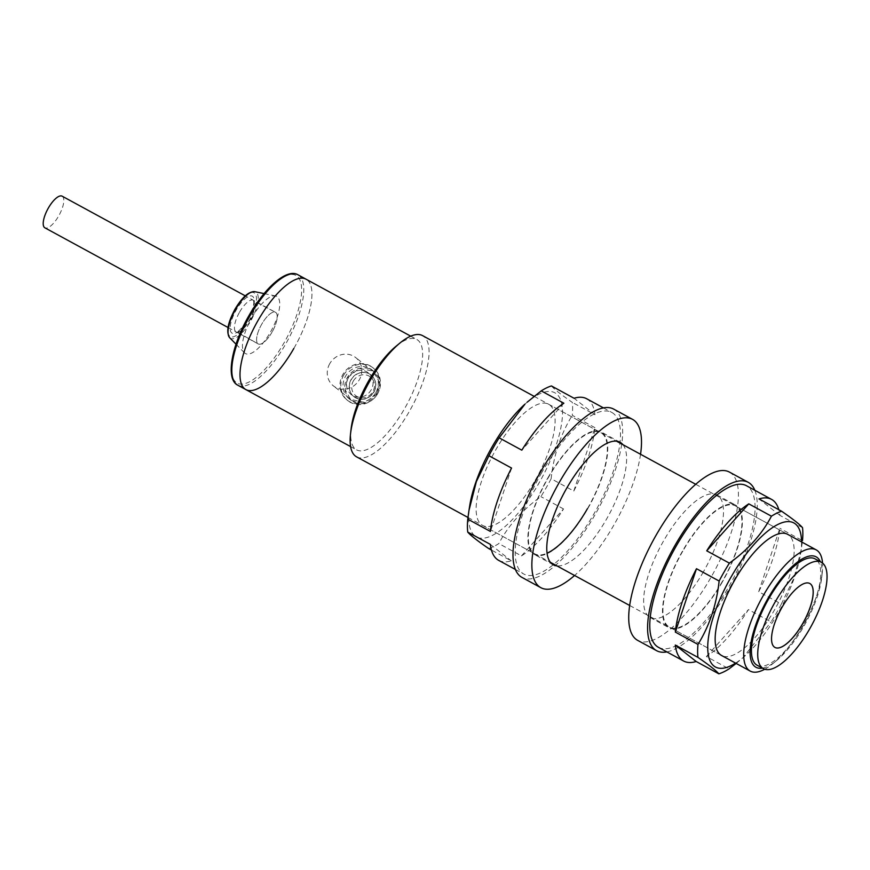 <?xml version="1.0" encoding="UTF-8"?>
<svg xmlns="http://www.w3.org/2000/svg" width="870" height="870" viewBox="0 0 870 870"><rect width="100%" height="100%" fill="white"/><g stroke="black" fill="none" stroke-linecap="round" stroke-linejoin="round"><path stroke-width="0.65" stroke-dasharray="4.35 3.26" d="M343.672 375.166A20.706 19.303 128.2 0 1 373.458 368.14A20.706 19.303 128.2 0 1 377.645 393.642A20.706 19.303 128.2 0 1 347.859 400.668A20.706 19.303 128.2 0 1 343.672 375.166M376.808 393.001A20.706 19.303 -51.8 0 0 372.632 367.488A20.706 19.303 -51.8 0 0 342.845 374.513A20.706 19.303 -51.8 0 0 347.032 400.015A20.706 19.303 -51.8 0 0 376.808 393.001M377.493 393.99A18.401 17.161 -51.8 0 0 373.785 371.316A18.401 17.161 -51.8 0 0 347.304 377.558A18.401 17.161 -51.8 0 0 351.023 400.233A18.401 17.161 -51.8 0 0 377.493 393.99M375.753 392.62A18.401 17.161 -51.8 0 0 372.034 369.946A18.401 17.161 -51.8 0 0 345.564 376.188A18.401 17.161 -51.8 0 0 349.272 398.862A18.401 17.161 -51.8 0 0 375.753 392.62M348.511 377.591A13.8 12.865 -51.8 0 0 351.295 394.599A13.8 12.865 -51.8 0 0 371.153 389.912A13.8 12.865 -51.8 0 0 368.369 372.904A13.8 12.865 -51.8 0 0 348.511 377.591A13.8 12.865 -51.8 0 0 351.295 394.599A13.8 12.865 -51.8 0 0 371.153 389.912A13.8 12.865 -51.8 0 0 368.369 372.904A13.8 12.865 -51.8 0 0 348.511 377.591M373.719 391.935A13.8 12.865 128.2 0 1 353.862 396.622A13.8 12.865 128.2 0 1 351.078 379.614A13.8 12.865 128.2 0 1 370.935 374.926A13.8 12.865 128.2 0 1 373.719 391.935M251.832 317.691A32.581 11.636 -61.4 0 1 275.464 295.92A32.581 11.636 -61.4 0 1 270.352 332.264A32.581 11.636 -61.4 0 1 244.492 352.828A32.581 11.636 -61.4 0 1 251.832 317.691M293.842 348.457A62.868 22.457 118.6 0 0 306.022 279.183A62.868 22.457 118.6 0 1 293.842 348.457A62.868 22.457 118.6 0 1 245.916 389.619M272.016 332.166A18.02 6.438 -61.4 0 1 258.281 343.965A18.02 6.438 -61.4 0 1 261.772 324.108A18.02 6.438 -61.4 0 1 275.507 312.308A18.02 6.438 -61.4 0 1 272.016 332.166A18.02 6.438 118.6 0 0 275.507 312.308A18.02 6.438 118.6 0 0 261.772 324.108A18.02 6.438 118.6 0 0 258.281 343.965A18.02 6.438 118.6 0 0 272.016 332.166M774.909 647.421L774.974 647.454A36.42 13.006 -61.4 0 1 774.909 647.421A36.42 13.006 -61.4 0 1 781.967 607.293A36.42 13.006 -61.4 0 1 809.731 583.444A36.42 13.006 -61.4 0 1 809.763 583.465L809.796 583.487M757.139 665.245A60.574 21.63 118.6 0 0 803.304 625.595A60.574 21.63 118.6 0 0 815.049 558.844M329.752 363.671A18.02 16.802 -51.8 0 0 333.395 385.878A18.02 16.802 -51.8 0 0 359.31 379.766A18.02 16.802 -51.8 0 0 355.678 357.559A18.02 16.802 -51.8 0 0 329.752 363.671M377.178 393.816L364.78 402.527L350.523 399.363L345.042 389.564L347.619 377.732L359.158 368.347L372.817 371.044L379.135 381.495L377.178 393.816M351.099 428.91A62.868 22.457 118.6 0 0 356.624 449.877A62.868 22.457 118.6 0 0 404.539 408.715A62.868 22.457 118.6 0 0 416.73 339.43A62.868 22.457 118.6 0 0 396.133 346.173M356.591 456.848A69.002 24.643 118.6 0 0 409.194 411.662A69.002 24.643 118.6 0 0 422.57 335.624M764.741 669.237A69.002 24.643 118.6 0 0 772.81 663.679A69.002 24.643 118.6 0 0 802.793 625.9A69.002 24.643 118.6 0 0 822.237 572.862A69.002 24.643 118.6 0 0 822.531 563.064M762.424 668.127A62.868 22.457 118.6 0 0 776.638 660.526A62.868 22.457 118.6 0 0 803.956 626.106A62.868 22.457 118.6 0 0 821.671 577.789A62.868 22.457 118.6 0 0 820.334 561.726M62.129 196.174A18.02 6.438 -61.4 0 1 58.638 216.032A18.02 6.438 -61.4 0 1 44.903 227.831M801.553 541.901A82.041 29.297 -61.4 0 1 800.53 554.146A82.041 29.297 -61.4 0 1 777.954 613.274A82.041 29.297 -61.4 0 1 745.307 655.61A82.041 29.297 -61.4 0 1 735.574 663.114M758.694 591.709L779.846 528.308A92.002 32.864 118.6 0 1 758.694 591.709L781.347 604.03A92.002 32.864 -61.4 0 1 776.388 613.111A92.002 32.864 -61.4 0 1 771.103 621.919L748.45 609.598A92.002 32.864 118.6 0 1 706.407 656.556L729.049 668.878M781.347 604.03L793.908 578.158L801.324 549.166L802.499 540.629L779.846 528.308M682.83 551.08A69.002 24.643 118.6 0 0 669.443 627.118A69.002 24.643 118.6 0 0 722.046 581.943A69.002 24.643 118.6 0 0 735.422 505.905A69.002 24.643 118.6 0 0 682.83 551.08M629.717 605.498L721.654 655.534A69.002 24.643 118.6 0 0 774.256 610.359A69.002 24.643 118.6 0 0 787.633 534.321L735.422 505.905M658.449 647.323A92.002 32.864 118.6 0 0 728.582 587.087A92.002 32.864 118.6 0 0 746.416 485.699M802.531 527.688L779.89 515.366A92.002 32.864 118.6 0 0 778.813 509.711M779.89 515.366L758.988 498.912M736.183 663.44L743.1 657.579L771.103 621.919M706.407 656.556L748.45 609.598M722.263 582.117A69.774 24.915 -61.4 0 1 669.084 627.792A69.774 24.915 -61.4 0 1 682.613 550.906A69.774 24.915 -61.4 0 1 735.792 505.231A69.774 24.915 -61.4 0 1 722.263 582.117M703.395 571.851A69.774 24.915 -61.4 0 1 650.216 617.526A69.774 24.915 -61.4 0 1 663.734 540.64A69.774 24.915 -61.4 0 1 716.923 494.965A69.774 24.915 -61.4 0 1 703.395 571.851M729.386 472.062A95.841 34.234 -61.4 0 1 710.801 577.68A95.841 34.234 -61.4 0 1 637.754 640.418M754.834 490.288A95.841 34.234 -61.4 0 1 729.669 587.946A95.841 34.234 -61.4 0 1 666.866 651.902M548.002 477.652A69.774 24.915 -61.4 0 1 601.181 431.966A69.774 24.915 -61.4 0 1 587.652 508.852A69.774 24.915 -61.4 0 1 534.474 554.527A69.774 24.915 -61.4 0 1 548.002 477.652M622.92 444.679A69.774 24.915 -61.4 0 1 606.531 519.129A69.774 24.915 -61.4 0 1 556.952 565.891M640.548 454.27A95.841 34.234 -61.4 0 1 613.937 524.958A95.841 34.234 -61.4 0 1 574.581 575.483M613.644 409.074A95.841 34.234 -61.4 0 1 595.069 514.681A95.841 34.234 -61.4 0 1 522.011 577.43M524.958 404.158A82.041 29.297 -61.4 0 1 561.933 404.789A82.041 29.297 -61.4 0 1 538.932 483.176A82.041 29.297 -61.4 0 1 487.994 537.203A82.041 29.297 -61.4 0 1 469.735 505.622M573.776 491.061L594.928 427.659A92.002 32.864 118.6 0 1 573.776 491.061L551.134 478.728A92.002 32.864 -61.4 0 1 546.175 487.809A92.002 32.864 -61.4 0 1 540.879 496.618C522.326 509.907 508.308 525.567 498.836 543.576A92.002 32.864 -61.4 0 1 488.625 548.524M587.435 508.678A69.002 24.643 118.6 0 0 600.811 432.64A69.002 24.643 118.6 0 0 548.22 477.815A69.002 24.643 118.6 0 0 534.843 553.864A69.002 24.643 118.6 0 0 547.099 553.157M535.235 480.262A69.002 24.643 118.6 0 0 548.611 404.224A69.002 24.643 118.6 0 0 496.009 449.409A69.002 24.643 118.6 0 0 482.632 525.447A69.002 24.643 118.6 0 0 535.235 480.262M541.684 472.671A92.002 32.864 118.6 0 0 523.849 574.059A92.002 32.864 118.6 0 0 593.971 513.822A92.002 32.864 118.6 0 0 611.817 412.445A92.002 32.864 118.6 0 0 541.684 472.671M498.684 560.367A92.002 32.864 118.6 0 0 511.277 560.846L491.452 550.058M521.478 555.897L563.532 508.95A92.002 32.864 118.6 0 1 521.478 555.897L498.836 543.576M563.532 508.95L540.879 496.618M594.928 427.659L572.275 415.327A92.002 32.864 -61.4 0 0 572.319 402.386C560.878 394.469 553.918 388.988 551.417 385.943M586.652 398.743A92.002 32.864 118.6 0 1 594.96 414.707L572.319 402.386M563.858 403.212L521.815 450.171M594.96 414.707L574.069 398.264M551.134 478.728C553.668 455.26 560.715 434.13 572.275 415.327M490.375 544.403L511.277 560.846M511.56 468.06L490.419 531.461M237.738 385.171A62.868 22.457 118.6 0 0 285.664 344.009A62.868 22.457 118.6 0 0 297.855 274.724M249.103 315.549A61.335 21.913 -61.4 0 1 296.974 276.127A61.335 21.913 -61.4 0 1 283.968 342.976A61.335 21.913 -61.4 0 1 236.107 382.408A61.335 21.913 -61.4 0 1 249.103 315.549M229.702 337.756A26.383 9.429 118.6 0 0 250.636 321.106A26.383 9.429 118.6 0 0 254.779 291.678M235.139 309.133A24.904 8.896 -61.4 0 1 254.584 293.125A24.904 8.896 -61.4 0 1 249.298 320.28A24.904 8.896 -61.4 0 1 229.865 336.288A24.904 8.896 -61.4 0 1 235.139 309.133M248.211 319.421A21.087 7.525 118.6 0 0 252.681 296.442A21.087 7.525 118.6 0 0 236.227 309.992A21.087 7.525 118.6 0 0 231.757 332.971A21.087 7.525 118.6 0 0 248.211 319.421M239.62 312.047A18.02 6.438 -61.4 0 1 253.344 300.248A18.02 6.438 -61.4 0 1 249.853 320.106A18.02 6.438 -61.4 0 1 236.118 331.905A18.02 6.438 -61.4 0 1 239.62 312.047M353.351 381.017A11.886 11.082 128.2 0 1 368.989 376.025A11.886 11.082 128.2 0 1 372.849 391.63A11.886 11.082 128.2 0 1 357.2 396.622A11.886 11.082 128.2 0 1 353.351 381.017M373.872 392.055A13.8 12.865 -51.8 0 0 371.088 375.046A13.8 12.865 -51.8 0 0 351.23 379.733A13.8 12.865 -51.8 0 0 354.014 396.742A13.8 12.865 -51.8 0 0 373.872 392.055M373.458 368.14L372.632 367.488M373.785 371.316L372.034 369.946M353.862 396.622L354.014 396.742C361.67 401.298 368.314 399.776 373.969 392.152C377.178 385.475 376.221 379.777 371.088 375.046L370.935 374.926M351.023 400.233L349.272 398.862M347.859 400.668L347.032 400.015M228.038 327.501L258.281 343.965L236.738 331.742C237.999 332.394 241.784 328.24 248.07 319.268C252.67 310.09 254.497 303.956 253.551 300.846L275.507 312.308L245.264 295.854M264.089 293.592L275.464 295.92M236.02 344.194L244.492 352.828M350.523 399.363L333.395 385.878M410.716 336.157L416.73 339.43M534.082 396.318L616.449 441.155M695.685 484.275L787.633 534.321M821.671 577.789L822.237 572.862M776.638 660.526L772.81 663.679M467.973 517.465L550.471 562.368M350.599 446.604L356.624 449.877M372.817 371.044L355.678 357.559M800.53 554.146L801.324 549.166M721.654 655.534L669.443 627.118M745.307 655.61L743.111 657.589M650.216 617.526L669.084 627.792M716.923 494.965L735.792 505.231M620.049 442.243L601.181 431.966M553.342 564.804L534.474 554.527M548.611 404.224L600.811 432.64M515.431 569.48L523.849 574.059M603.389 407.856L611.817 412.445M482.632 525.447L534.843 553.864"/><path stroke-width="1.3" d="M410.716 336.157L306.022 279.183A62.868 22.457 118.6 0 0 258.107 320.345A62.868 22.457 118.6 0 0 245.916 389.619L237.738 385.171A62.868 22.457 118.6 0 1 249.929 315.886A62.868 22.457 118.6 0 1 297.855 274.724L306.022 279.183A62.868 22.457 118.6 0 0 258.107 320.345A62.868 22.457 118.6 0 0 245.916 389.619A62.868 22.457 118.6 0 0 293.842 348.457M802.727 623.616A36.42 13.006 -61.4 0 1 774.974 647.454A36.42 13.006 -61.4 0 1 782.032 607.325A36.42 13.006 -61.4 0 1 809.796 583.487A36.42 13.006 -61.4 0 1 802.727 623.616M809.763 583.465A36.42 13.006 -61.4 0 1 802.673 623.583A36.42 13.006 -61.4 0 1 774.942 647.443M821.334 562.27L815.049 558.844A60.574 21.63 118.6 0 0 768.884 598.506A60.574 21.63 118.6 0 0 757.139 665.245L763.425 668.671A60.574 21.63 118.6 0 0 809.6 629.021A60.574 21.63 118.6 0 0 821.334 562.27A60.574 21.63 118.6 0 0 775.17 601.92A60.574 21.63 118.6 0 0 763.425 668.671M534.082 396.318L422.57 335.624A69.002 24.643 118.6 0 0 399.961 343.019L396.133 346.173A62.868 22.457 118.6 0 0 368.815 380.592A62.868 22.457 118.6 0 0 351.099 428.91L350.534 433.836A69.002 24.643 118.6 0 0 356.591 456.848L467.973 517.465M399.961 343.019A69.002 24.643 118.6 0 0 369.967 380.799A69.002 24.643 118.6 0 0 350.534 433.836M822.531 563.064A69.002 24.643 118.6 0 0 816.18 549.862A69.002 24.643 118.6 0 0 763.577 595.036A69.002 24.643 118.6 0 0 750.201 671.074A69.002 24.643 118.6 0 0 764.741 669.237M820.334 561.726A62.868 22.457 118.6 0 0 768.221 597.984A62.868 22.457 118.6 0 0 762.424 668.127M228.038 327.501L44.903 227.831A18.02 6.438 -61.4 0 1 48.394 207.974A18.02 6.438 -61.4 0 1 62.129 196.174L245.264 295.854M735.574 663.114A82.041 29.297 -61.4 0 1 707.788 650.02A82.041 29.297 -61.4 0 1 731.333 576.582A82.041 29.297 -61.4 0 1 801.553 541.901M748.787 503.86L706.734 550.819A92.002 32.864 118.6 0 1 748.787 503.86L771.429 516.193A92.002 32.864 -61.4 0 1 781.641 511.245C793.092 519.162 800.052 524.654 802.531 527.688A92.002 32.864 -61.4 0 1 802.499 540.629M771.429 516.193C761.957 534.202 747.939 549.851 729.386 563.14A92.002 32.864 -61.4 0 0 724.09 571.96A92.002 32.864 -61.4 0 0 719.131 581.029C716.597 604.498 709.539 625.639 697.979 644.431A92.002 32.864 -61.4 0 0 697.947 657.383C709.398 665.3 716.358 670.781 718.837 673.826A92.002 32.864 -61.4 0 0 729.049 668.878L736.183 663.44M816.18 549.862L787.633 534.321A69.002 24.643 118.6 0 0 735.03 579.496A69.002 24.643 118.6 0 0 721.654 655.534L750.201 671.074M778.813 509.711A92.002 32.864 118.6 0 0 771.581 499.402L746.416 485.699A92.002 32.864 118.6 0 0 676.284 545.936A92.002 32.864 118.6 0 0 658.449 647.323L683.613 661.015A92.002 32.864 118.6 0 0 696.196 661.504L718.837 673.826M706.734 550.819L729.386 563.14M771.581 499.402A92.002 32.864 118.6 0 0 758.988 498.912L781.641 511.245M697.947 657.383L675.294 645.051A92.002 32.864 118.6 0 0 683.613 661.015M719.131 581.029L696.489 568.708A92.002 32.864 118.6 0 0 675.337 632.109L697.979 644.431M675.294 645.051L696.196 661.504M696.489 568.708L675.337 632.109M666.866 651.902A95.841 34.234 -61.4 0 1 656.622 650.695L637.754 640.418A95.841 34.234 -61.4 0 1 656.328 534.811A95.841 34.234 -61.4 0 1 729.386 472.062L748.254 482.339A95.841 34.234 -61.4 0 1 754.834 490.288M656.622 650.695A95.841 34.234 -61.4 0 1 675.196 545.077A95.841 34.234 -61.4 0 1 748.254 482.339M556.952 565.891A69.774 24.915 -61.4 0 1 553.342 564.804A69.774 24.915 -61.4 0 1 566.87 487.918A69.774 24.915 -61.4 0 1 620.049 442.243A69.774 24.915 -61.4 0 1 622.92 444.679M574.581 575.483A95.841 34.234 -61.4 0 1 540.879 587.696A95.841 34.234 -61.4 0 1 559.464 482.089A95.841 34.234 -61.4 0 1 632.512 419.34A95.841 34.234 -61.4 0 1 640.548 454.27M540.879 587.696L522.011 577.43A95.841 34.234 -61.4 0 1 540.596 471.823A95.841 34.234 -61.4 0 1 613.644 409.074L632.512 419.34M515.431 569.48L498.684 560.367A92.002 32.864 118.6 0 1 490.375 544.403L467.734 532.081A92.002 32.864 -61.4 0 1 467.766 519.129L490.419 531.461A92.002 32.864 118.6 0 1 511.56 468.06L488.918 455.728L476.358 481.599L468.941 510.603L469.735 505.622A82.041 29.297 -61.4 0 1 492.311 446.484A82.041 29.297 -61.4 0 1 524.958 404.158L499.162 437.838L521.815 450.171A92.002 32.864 118.6 0 1 563.858 403.212L541.216 390.891A92.002 32.864 -61.4 0 1 551.417 385.943L574.069 398.264A92.002 32.864 118.6 0 1 586.652 398.743L603.389 407.856M467.734 532.081C470.224 535.126 477.195 540.607 488.625 548.524L491.452 550.058M468.941 510.603L467.766 519.129M488.918 455.728A92.002 32.864 -61.4 0 1 493.877 446.658A92.002 32.864 -61.4 0 1 499.162 437.838M547.099 553.157A69.002 24.643 118.6 0 0 587.435 508.678M541.216 390.891L527.166 402.179M229.702 337.756C225.961 332.286 227.744 322.726 235.074 309.057C242.273 297.105 248.842 291.309 254.779 291.678A26.383 9.429 118.6 0 0 235.639 309.307A26.383 9.429 118.6 0 0 229.702 337.756L236.02 344.194M297.855 274.724C286.872 268.188 264.915 287.481 249.037 315.473C231.55 345.618 225.265 379.189 237.738 385.171M254.779 291.678L264.089 293.592M616.449 441.155L695.685 484.275M550.471 562.368L629.717 605.498M245.916 389.619L350.599 446.604"/></g></svg>
